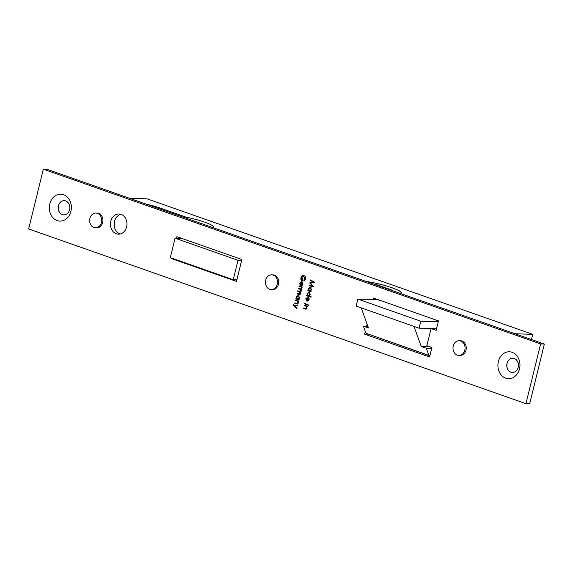 <?xml version="1.0" encoding="UTF-8"?>
<svg xmlns="http://www.w3.org/2000/svg" width="573" height="573" viewBox="0 0 573 573"><rect width="100%" height="100%" fill="white"/><g stroke="black" fill="none" stroke-linecap="round" stroke-linejoin="round"><path stroke-width="0.86" d="M430.036 317.915L438.431 321.038M429.284 346.593L431.884 347.675M429.986 355.418L428.89 355.382L426.319 348.262L421.241 346.479L413.985 326.402L419.056 328.186L436.526 328.773M419.056 328.186L420.768 321.209L438.238 321.804M383.552 301.584L377.944 299.786L357.846 299.106L356.134 306.075L361.212 307.859L368.468 327.935L363.397 326.152L367.88 326.302M420.768 321.209L357.846 299.106M363.397 326.152L365.968 333.271L428.89 355.382M426.319 348.262L431.698 348.441M421.241 346.479L429.249 346.751M361.212 307.859L413.985 326.402M375.179 284.616L376.533 284.659L392.77 290.368L391.423 290.318M376.533 284.659L376.432 285.053M366.362 281.515A23.056 3.295 -166.2 0 1 389.661 286.987A23.056 3.295 -166.2 0 1 401.086 292.81A23.056 3.295 -166.2 0 1 400.24 293.419M233.24 279.731L238.01 260.307L175.087 238.196L170.317 257.621L233.24 279.731L236.864 279.853M238.01 260.307L241.634 260.429M175.087 238.196L181.877 238.432M512.112 352.302A13.473 11.023 -88.1 0 0 498.374 361.534A13.473 11.023 -88.1 0 0 505.751 378.194A13.473 11.023 -88.1 0 0 519.489 368.955A13.473 11.023 -88.1 0 0 512.112 352.302M514.26 358.526A7.127 5.83 -88.1 0 0 512.821 358.247A7.127 5.83 -88.1 0 0 506.833 364.285A7.127 5.83 -88.1 0 0 510.901 372.214A7.127 5.83 -88.1 0 0 512.341 372.486A7.127 5.83 -88.1 0 0 518.329 366.455A7.127 5.83 -88.1 0 0 514.26 358.526M512.377 372.493A7.127 5.83 91.9 0 1 510.973 372.221A7.127 5.83 91.9 0 1 506.904 364.306A7.127 5.83 91.9 0 1 512.856 358.254M63.524 194.684A13.473 11.023 -88.1 0 0 49.794 203.916A13.473 11.023 -88.1 0 0 57.164 220.576A13.473 11.023 -88.1 0 0 70.902 211.337A13.473 11.023 -88.1 0 0 63.524 194.684M65.673 200.901A7.127 5.83 -88.1 0 0 64.233 200.629A7.127 5.83 -88.1 0 0 58.245 206.667A7.127 5.83 -88.1 0 0 62.314 214.596A7.127 5.83 -88.1 0 0 63.753 214.868A7.127 5.83 -88.1 0 0 69.741 208.837A7.127 5.83 -88.1 0 0 65.673 200.901M63.789 214.875A7.127 5.83 91.9 0 1 62.385 214.603A7.127 5.83 91.9 0 1 58.317 206.688A7.127 5.83 91.9 0 1 64.269 200.636M366.147 281.436A23.314 3.331 -166.2 0 1 389.74 286.973A23.314 3.331 -166.2 0 1 401.336 292.875A23.314 3.331 -166.2 0 1 400.455 293.491M457.283 355.188A7.385 6.038 -88.1 0 0 458.78 355.468A7.385 6.038 -88.1 0 0 464.982 349.215A7.385 6.038 -88.1 0 0 460.771 340.992A7.385 6.038 -88.1 0 0 459.274 340.713A7.385 6.038 -88.1 0 0 453.071 346.959A7.385 6.038 -88.1 0 0 457.283 355.188M458.78 355.468L459.969 355.511A7.385 6.038 -88.1 0 0 466.171 349.258A7.385 6.038 -88.1 0 0 461.96 341.035A7.385 6.038 -88.1 0 0 460.47 340.749L459.274 340.713M269.733 289.286A7.385 6.038 -88.1 0 0 271.222 289.566A7.385 6.038 -88.1 0 0 277.432 283.313A7.385 6.038 -88.1 0 0 273.214 275.09A7.385 6.038 -88.1 0 0 271.724 274.811A7.385 6.038 -88.1 0 0 265.514 281.064A7.385 6.038 -88.1 0 0 269.733 289.286M271.222 289.566L272.411 289.609A7.385 6.038 -88.1 0 0 278.621 283.356A7.385 6.038 -88.1 0 0 274.41 275.133A7.385 6.038 -88.1 0 0 272.913 274.854L271.724 274.811M93.951 227.524A7.385 6.038 -88.1 0 0 95.44 227.803A7.385 6.038 -88.1 0 0 101.65 221.55A7.385 6.038 -88.1 0 0 97.431 213.328A7.385 6.038 -88.1 0 0 95.942 213.049A7.385 6.038 -88.1 0 0 89.732 219.301A7.385 6.038 -88.1 0 0 93.951 227.524M95.44 227.803L96.636 227.846A7.385 6.038 -88.1 0 0 102.839 221.593A7.385 6.038 -88.1 0 0 98.628 213.371A7.385 6.038 -88.1 0 0 97.131 213.084L95.942 213.049M120.903 214.302A10.099 8.266 -88.1 0 0 114.17 223.799A10.099 8.266 -88.1 0 0 120.044 233.913A10.099 8.266 -88.1 0 0 120.237 233.977M121.089 214.366A10.099 8.266 -88.1 0 0 119.048 213.98A10.099 8.266 -88.1 0 0 110.553 222.532A10.099 8.266 -88.1 0 0 116.319 233.784A10.099 8.266 -88.1 0 0 118.367 234.171A10.099 8.266 -88.1 0 0 126.862 225.619A10.099 8.266 -88.1 0 0 121.089 214.366M295.589 299.973L298.726 301.076L298.612 301.548L298.046 301.348L298.304 303.031L297.151 304.091L294.758 303.346L294.873 302.873L297.079 303.59L297.939 302.816L297.43 301.212L295.467 300.445L295.589 299.973M298.898 294.013L300.231 293.491L298.948 291.686L297.724 291.256L297.845 290.783L300.166 291.528L300.875 290.855L299.693 289.086L298.375 288.62L298.49 288.147L301.627 289.25L301.513 289.723L300.968 289.53L301.24 291.07L300.18 292.029L300.596 293.713L299.536 294.658L297.079 293.892L297.194 293.419L300.395 294.185M300.087 283.112L300.116 285.125L299.686 283.041L301.778 281.672L302.716 282.482L302.931 284.194L301.935 285.526L300.739 285.562L301.262 282.059L302.329 282.145L300.087 283.112M301.341 281.587L301.778 281.672M301.935 285.526L300.739 285.562L301.57 285.239M304.313 305.094L307.45 306.197L307.336 306.67L306.77 306.469L307.028 308.152L305.875 309.212L303.482 308.467L303.597 307.995L305.803 308.711L306.662 307.937L306.154 306.333L304.199 305.567L304.313 305.094M308.89 304.721L308.675 305.595L308.453 305.044L309.126 305.065M311.139 296.778L311.024 297.251L306.619 295.704L306.734 295.231L307.278 295.417L307.064 293.634L309.191 292.201L310.315 294.794L309.27 296.119L311.139 296.778M308.747 292.115L309.191 292.201M310.365 280.433L310.487 279.961L314.613 282.167L310.537 283.169L313.51 286.643L309.04 285.834L309.155 285.361L312.371 285.941L309.749 282.955L313.345 282.031L310.365 280.433L311.146 280.312M171.649 258.086L171.528 258.595L236.484 281.415L241.863 259.505L176.907 236.685L176.527 238.246M540.625 343.929L43.326 169.193L28.65 228.949L525.95 403.686L540.625 343.929L544.35 344.051L47.05 169.314L43.326 169.193M365.309 331.452L364.643 334.159L429.6 356.979L431.92 347.517L426.849 345.734L431.061 328.587M367.343 324.827L366.971 324.698L366.584 326.259M431.175 328.594L436.139 330.342L438.467 320.88L373.51 298.053L373.13 299.622M311.103 291.335L310.989 291.807L307.844 290.704L307.966 290.232L308.503 290.418L308.295 288.634L310.423 287.202L311.54 289.795L310.523 291.127L311.103 291.335M309.972 287.116L310.423 287.202M306.254 298.64L306.283 300.646L305.853 298.562L307.945 297.194L308.89 298.01L309.105 299.722L308.102 301.054L306.913 301.09L307.429 297.58L308.503 297.666L306.254 298.64M307.508 297.108L307.945 297.194M308.102 301.054L306.913 301.09L307.744 300.761M304.707 303.468L307.851 304.571L307.737 305.044L304.592 303.941L304.707 303.468M305.488 279.151L304.062 281.221L303.848 280.706L305.051 278.979L303.396 275.921L304.571 276.028L303.826 276.007L301.377 277.855L302.186 280.419L302.616 278.664L303.053 278.815L302.508 281.049C301.154 280.491 300.632 279.359 300.947 277.661L302.322 275.663L303.926 275.527C305.287 276.179 305.81 277.389 305.488 279.151M303.332 275.412L303.926 275.527M299.056 285.848L302.193 286.951L302.078 287.424L301.613 287.266L301.692 288.756L301.047 287.159L298.941 286.321L299.056 285.848M299.106 299.521L298.991 299.994L295.854 298.891L295.969 298.418L296.513 298.612L296.298 296.828L298.426 295.389L299.543 297.981L298.526 299.314L299.106 299.521M297.981 295.303L298.426 295.389M294.472 305.674L297.731 305.13L297.602 305.638L294.88 306.097L296.957 308.267L296.835 308.775L293.118 304.9L293.247 304.392L294.472 305.674L297.688 305.287M525.95 403.686L529.674 403.807L544.35 344.051M370.932 335.012L429.865 355.89M434.9 328.723L436.411 329.253M368.403 334.123L364.643 334.159M376.97 299.271L376.848 299.743M180.366 237.895L180.244 238.375M235.238 279.796L236.749 280.326M171.528 258.595L173.254 258.652M313.488 286.536L309.04 285.834M309.785 285.863L309.878 285.49M312.987 285.963L312.371 285.941M310.638 283.148L309.749 282.955M310.494 282.983L309.778 282.847M310.523 282.876L313.345 282.031M314.09 282.052L311.11 280.462M311.039 291.585L307.844 290.704M309.012 290.439L308.503 290.418M308.718 288.649L308.295 288.634M309.52 287.71L310.351 287.18M311.16 287.746L310 287.617L308.675 288.792L309.527 290.776L311.003 290.805M309.527 290.776L311.153 289.666L310.301 287.675L311.046 287.696M311.562 289.68L311.153 289.666M311.082 297.029L306.619 295.704M307.787 295.439L307.278 295.417M307.486 293.648L307.064 293.634M308.288 292.71L309.126 292.18M309.929 292.746L308.768 292.617L307.45 293.791L308.295 295.775L309.728 295.826M308.295 295.775L309.929 294.665L309.069 292.674L309.814 292.696M310.337 294.68L309.929 294.665M306.276 298.576L305.853 298.562M307.064 297.638L307.873 297.172M308.79 297.853L308.131 297.831L307.415 300.753L308.561 300.732M309.105 298.526L308.131 297.831M309.126 299.622L308.711 299.607L308.661 298.512M307.415 300.753L308.711 299.607M307.787 304.829L304.592 303.941M307.379 306.491L306.77 306.469M306.197 309.169L303.482 308.467M306.784 308.725L305.803 308.711M307.071 307.952L306.662 307.937M307.042 306.476L306.154 306.333M306.899 306.362L304.199 305.567M304.607 280.77L303.848 280.706M305.524 279.001L305.051 278.979M302.659 280.433L302.186 280.419M301.427 277.676L300.947 277.661M302.372 276.25L303.067 275.685L302.322 275.663M303.067 275.685L303.704 275.463M300.102 283.055L299.686 283.041M300.897 282.117L301.706 281.644M302.616 282.324L301.964 282.303L301.24 285.225L302.394 285.204M302.938 282.998L301.964 282.303M302.952 284.093L302.544 284.079L302.487 282.983M301.24 285.225L302.544 284.079M302.114 287.281L301.613 287.266M301.899 288.398L301.427 288.384M301.935 288.176L301.541 288.162M301.907 287.274L301.047 287.159M301.792 287.18L298.941 286.321M301.556 289.551L300.968 289.53M299.851 294.615L297.079 293.892M300.632 293.505L300.231 293.491M300.374 292.008L297.724 291.256M300.166 291.528L301.04 291.542M301.283 290.869L300.875 290.855M301.255 289.544L298.375 288.62M299.042 299.779L295.854 298.891M297.022 298.626L296.513 298.612M296.721 296.843L296.298 296.828M297.523 295.897L298.361 295.367M299.163 295.933L298.003 295.804L296.678 296.979L297.53 298.97L299.006 298.999M297.53 298.97L299.156 297.853L298.304 295.861L299.049 295.89M299.572 297.867L299.156 297.853M298.655 301.369L298.046 301.348M297.466 304.048L294.758 303.346M298.053 303.604L297.079 303.59M298.347 302.831L297.939 302.816M298.311 301.355L297.43 301.212M298.175 301.24L295.467 300.445M294.966 306.082L294.586 305.681M293.756 304.922L293.118 304.9M129.376 198.244L147.096 198.845L532.761 334.353L531.486 339.531M532.761 334.353L515.034 333.751M382.255 339.166L382.793 339.18M146.846 204.382A13.602 1.948 -166.2 0 1 158.664 207.519L186.196 217.188A22.018 3.152 -166.2 0 1 213.335 226.951A22.018 3.152 -166.2 0 1 212.626 227.495M431.204 304.299L455.564 312.858M186.196 217.188L185.967 218.127M305.832 309.062L305.087 309.033M306.075 305.989L305.33 305.968M300.739 286.722L299.994 286.693M299.521 294.515L298.784 294.486M299.693 291.707L298.948 291.686M300.438 289.107L299.693 289.086M297.101 303.941L296.363 303.912M297.351 300.868L296.606 300.846M158.664 207.519L158.435 208.457M401.086 292.81L400.964 293.29"/></g></svg>
